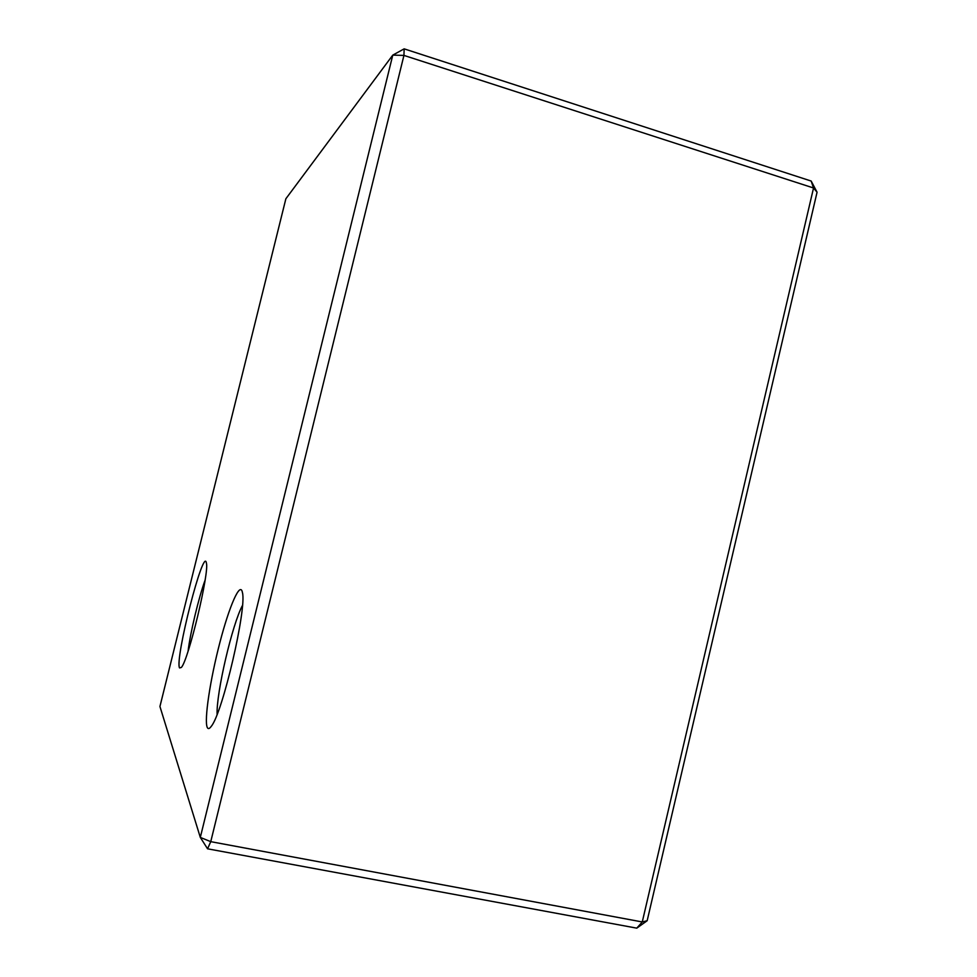 <?xml version="1.0" encoding="UTF-8"?>
<svg xmlns="http://www.w3.org/2000/svg" width="977" height="977" viewBox="0 0 977 977"><rect width="100%" height="100%" fill="white"/><g stroke="black" fill="none" stroke-linecap="round" stroke-linejoin="round"><path stroke-width="1.47" d="M636.772 928.15L647.165 920.725L642.268 921.958L636.772 928.15L207.564 848.805L200.309 837.399L210.751 841.661L642.268 921.958L813.536 187.987L403.941 55.408L210.751 841.661L207.564 848.805M403.941 55.408L392.778 55.115L404.16 48.85L403.941 55.408M200.309 837.399L392.778 55.115L285.87 198.758L159.935 706.493L200.309 837.399M811.179 181.05L817.065 192.213L813.536 187.987L811.179 181.05L404.16 48.85M817.065 192.213L647.165 920.725M179.548 667.926L181.38 667.438C188.524 659.915 209.481 572.302 206.403 563.07C203.827 545.178 174.578 659.499 179.548 667.926M205.072 580.228C198.807 597.216 190.222 633.023 188.072 651.219M207.271 727.462C208.101 729.245 209.444 728.866 211.288 726.302C222.622 713.039 246.925 608.219 242.443 592.636C240.391 580.558 229.4 605.789 219.849 642.634C210.263 679.296 203.961 720.354 207.271 727.462M242.455 605.471C232.331 624.034 216.271 692.73 217.089 714.419"/></g></svg>
